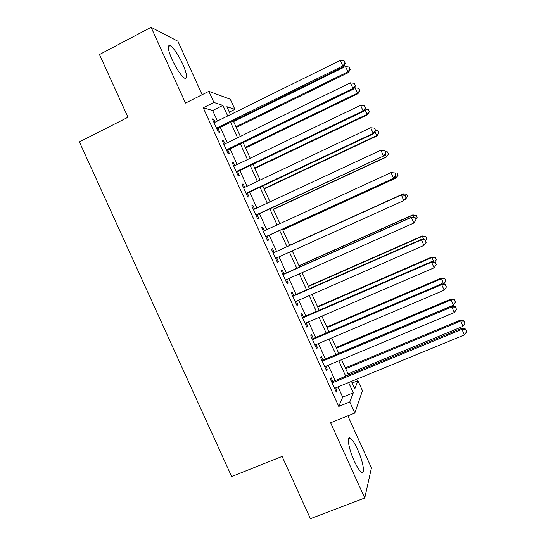 <?xml version="1.0" encoding="UTF-8"?>
<svg xmlns="http://www.w3.org/2000/svg" width="546" height="546" viewBox="0 0 546 546"><rect width="100%" height="100%" fill="white"/><g stroke="black" fill="none" stroke-linecap="round" stroke-linejoin="round"><path stroke-width="0.82" d="M357.569 449.406C354.804 443.42 352.409 439.687 350.382 438.213C346.417 435.21 348.594 448.771 354.245 460.967C357.029 466.967 359.418 470.693 361.411 472.147C365.513 475.122 363.029 461.145 357.569 449.406M182.808 64.264C178.194 54.58 173.997 48.362 170.222 45.611C167.137 44.724 167.752 49.372 172.065 59.548C176.754 69.335 180.938 75.546 184.623 78.187C187.722 79.006 187.114 74.365 182.808 64.264M352.197 383.026L357.923 380.678L362.469 390.704L354.798 413.022L349.781 401.958L353.276 392.82L348.621 382.548M202.122 94.711L177.853 41.216L151.092 27.3L99.468 54.545L127.976 117.267L79.388 141.899L231.654 476.562L282.105 456.415L310.408 518.7L364.755 498.027L371.444 467.895L347.822 415.834M217.424 121.048L212.647 110.517L203.235 107.774L213.909 102.45L208.865 91.325L230.31 99.27L234.876 109.343L226.87 106.716L230.453 114.612M229.313 112.101L234.876 109.343M332.821 381.511L331.115 377.75L330.391 379.136L336.281 392.117L336.964 390.643L335.701 387.865M323.068 360.019L321.362 356.258L320.57 357.5L326.467 370.481L327.211 369.157L325.88 366.223M313.315 338.52L311.609 334.759L310.749 335.851L316.646 348.839L317.458 347.659L316.059 344.567M303.556 317.014L301.849 313.247L300.921 314.196L306.818 327.19L307.705 326.153L306.231 322.911M293.796 295.495L292.083 291.728L291.093 292.526L296.99 305.528L297.945 304.641L296.403 301.242M284.029 273.976L282.316 270.209L281.258 270.857L287.162 283.859L288.179 283.121L286.568 279.566M274.256 252.443L272.55 248.669L271.423 249.174L277.327 262.182L278.412 261.595L276.726 257.883M264.421 230.767L262.776 227.129L261.582 227.484L267.485 240.499L268.639 240.056L266.926 236.288M254.579 209.063L252.996 205.583L251.74 205.787L257.644 218.803L258.865 218.509L257.152 214.742M244.724 187.353L243.216 184.022L241.892 184.077L247.802 197.106L249.085 196.956L247.372 193.188M234.869 165.629L233.429 162.455L232.036 162.367L237.947 175.396L239.305 175.396L237.592 171.621M225.013 143.905L223.642 140.882L222.181 140.643L228.091 153.679L229.518 153.829L227.805 150.054M203.235 107.774L338.759 406.436L342.69 397.14L338.042 386.902M335.155 380.548L328.214 365.247M325.402 359.043L318.386 343.584M315.643 337.53L308.551 321.908M305.876 316.011L298.717 300.232M296.109 294.478L288.875 278.542M286.336 272.945L279.033 256.845M276.563 251.399L269.233 235.23M266.721 229.709L259.452 213.67M256.873 207.992L249.665 192.103M247.017 186.268L239.878 170.529M237.155 164.537L230.084 148.942M227.293 142.793L220.284 127.355M215.151 122.168L213.848 119.301L212.319 118.912L218.236 131.948L219.724 132.248L218.011 128.474M354.798 413.022L330.596 422.775L364.755 498.027M338.759 406.436L349.781 401.958M151.092 27.3L185.49 103.078L208.865 91.325M351.447 381.388L354.811 388.807L357.923 380.678M233.326 120.939L240.349 136.432M243.154 142.608L250.245 158.251M252.975 164.264L260.135 180.057M262.797 185.913L270.024 201.856M272.611 207.562L279.907 223.648M282.425 229.19L289.776 245.413M292.26 250.88L299.583 267.035M302.129 272.652L309.384 288.643M312.005 294.417L319.185 310.251M321.867 316.168L328.979 331.845M331.736 337.919L338.773 353.433M341.591 359.657L348.56 375.006M227.702 115.97L222.911 105.412L213.909 102.45M345.727 376.18L338.773 360.838M335.947 354.613L328.917 339.114M326.16 333.046L319.062 317.383M316.373 311.466L309.2 295.639M306.586 289.878L299.331 273.894M296.785 268.284L289.469 252.136M286.991 246.676L279.641 230.467M277.122 224.932L269.833 208.852M267.247 203.153L260.026 187.223M257.371 181.368L250.211 165.588M247.481 159.575L240.39 143.946M237.592 137.776L230.569 122.29M212.647 110.517L222.911 105.412M342.69 397.14L353.276 392.82M212.742 119.847L213.848 119.301M222.536 141.421L223.642 140.882M232.323 162.988L233.429 162.455M242.103 184.548L243.216 184.022M251.883 206.101L252.996 205.583M261.657 227.648L262.776 227.129M271.43 249.181L272.55 248.669M277.286 262.1L278.412 261.595M287.053 283.62L288.179 283.121M296.812 305.132L297.945 304.641M306.572 326.638L307.705 326.153M316.325 348.136L317.458 347.659M326.078 369.628L327.211 369.157M335.824 391.113L336.964 390.643M216.905 129.013L343.454 66.762L342.792 65.991L216.509 128.146M345.133 63.111L344.116 60.865L345.133 63.111L342.792 65.991L340.254 60.374L214.046 122.714M343.454 66.762L345.393 63.432M344.116 60.865L340.254 60.374M236.295 127.491L348.416 72.57L345.42 66.564L233.599 121.553M235.94 126.713L347.822 71.881L350.027 69.151L350.259 69.438L349.071 67.028L350.027 69.151M345.42 66.564L349.071 67.028M350.259 69.438L348.416 72.57M226.692 150.587L353.542 89.059L352.955 88.445L226.372 149.877M355.275 85.538L354.265 83.299L355.275 85.538L352.955 88.445L350.416 82.835L223.908 144.444M353.542 89.059L355.507 85.797M354.265 83.299L350.416 82.835M236.479 172.154L363.629 111.357L363.11 110.899L236.227 171.594M365.417 107.958L364.407 105.719L365.417 107.958L363.11 110.899L360.572 105.289L233.763 166.168M363.629 111.357L365.622 108.149M364.407 105.719L360.572 105.289M246.26 193.707L373.71 133.64L373.259 133.34L246.075 193.304M375.559 130.371L374.542 128.133L375.559 130.371L373.259 133.34L370.727 127.73L243.612 187.879M373.71 133.64L375.73 130.501M374.542 128.133L370.727 127.73M256.033 215.26L383.783 155.91L255.924 215.008M385.688 152.778L384.677 150.532L385.688 152.778L383.408 155.774L380.876 150.164L253.46 209.582M383.783 155.91L385.831 152.839M384.677 150.532L380.876 150.164M245.598 147.993L357.964 93.68L355.03 87.817L353.985 88.329M245.304 147.352L357.439 93.134L359.834 90.602L358.667 88.254L359.63 90.377M355.03 87.817L358.667 88.254M359.834 90.602L357.964 93.68M254.886 168.489L367.506 114.783L364.817 109.446M254.661 167.984L367.042 114.373L369.403 111.759L368.263 109.466L369.226 111.589M365.028 109.104L368.263 109.466M369.403 111.759L367.506 114.783M264.182 188.971L377.047 135.879L374.911 131.77M264.011 188.609L376.651 135.613L378.972 132.917L377.859 130.678L378.815 132.801M375.709 130.453L377.859 130.678M378.972 132.917L377.047 135.879M273.464 209.446L386.588 156.961L385.005 154.081M273.362 209.22L386.254 156.839L388.534 154.061L387.448 151.884L388.411 153.999M385.305 151.672L387.448 151.884M388.534 154.061L386.588 156.961M265.806 236.8L393.857 178.18L265.765 236.705M395.823 175.17L393.557 178.194L391.018 172.591L394.922 172.939L395.823 175.17L394.922 172.939M263.302 231.279L391.018 172.591L394.806 172.932M393.857 178.18L395.932 175.17M282.753 229.921L396.123 178.044L395.092 176.385M282.712 229.832L395.85 178.057L398.095 175.191L397.038 173.075L397.993 175.191M398.095 175.191L396.123 178.044M406.033 197.488L405.023 195.256L406.033 197.488L403.692 200.614L275.607 258.388M405.944 197.55L403.692 200.614L401.406 194.874L273.137 252.948M273.143 252.969L401.16 195.011L404.934 195.318M405.023 195.256L401.406 194.874M403.562 195.099L403.269 193.844L289.714 245.263M404.429 199.727L405.446 199.27L405.18 198.683M406.62 194.26L407.575 196.376L406.695 194.212L403.05 193.966L289.721 245.284M407.65 196.321L405.446 199.27L407.575 196.376M403.269 193.844L406.695 194.212M282.985 274.645L411.295 217.417L413.827 223.021L285.442 280.064M282.903 274.474L411.472 217.124L415.056 217.69L416.066 219.929L415.056 217.69M415.117 217.574L411.472 217.124M413.827 223.021L416.066 219.929M413.643 217.39L412.796 214.912L298.99 265.725M416.195 215.438L417.151 217.554L416.25 215.329L412.639 215.172L299.065 265.882M417.151 217.554L415.895 219.294M412.796 214.912L416.25 215.329M292.813 296.321L421.43 239.817L423.962 245.413L295.27 301.733M292.67 295.993L421.532 239.366L421.43 239.817L425.17 240.063L426.187 242.294L425.17 240.063M425.204 239.878L421.532 239.366M423.962 245.413L426.187 242.294M423.723 239.674L422.324 235.968L308.265 286.172M425.771 236.609L426.726 238.725L425.798 236.445L422.229 236.37L308.401 286.466M426.726 238.725L425.477 240.479M422.324 235.968L425.798 236.445M302.641 317.984L431.558 262.21L434.09 267.806L305.098 323.396M302.423 317.499L431.593 261.595L431.558 262.21L435.285 262.421L436.295 264.653L435.285 262.421M435.292 262.176L431.593 261.595M434.09 267.806L436.295 264.653M312.469 339.639L441.68 284.589L444.212 290.185L314.926 345.052M312.182 339.005L441.646 283.824L441.68 284.589L445.393 284.766L446.41 287.005L445.393 284.766M445.372 284.459L441.646 283.824M444.212 290.185L446.41 287.005M322.29 361.281L451.801 306.961L454.333 312.551L324.747 366.694M321.935 360.497L451.692 306.04L451.801 306.961L455.5 307.111L456.511 309.343L455.5 307.111M455.446 306.743L451.692 306.04M454.333 312.551L456.511 309.343M332.111 382.923L461.916 329.327L464.448 334.916L334.561 388.329M331.681 381.982L461.739 328.242L461.916 329.327L465.602 329.443L466.612 331.675L465.602 329.443M465.52 329.006L461.739 328.242M464.448 334.916L466.612 331.675M433.797 261.944L431.845 257.016L317.54 306.613M435.346 257.767L436.302 259.882L435.346 257.548L431.811 257.562L317.731 307.05M436.302 259.882L434.752 262.087M431.845 257.016L435.346 257.548M443.536 284.145L441.359 278.057L326.808 327.054M444.908 278.924L445.87 281.04L444.888 278.644L441.393 278.747L327.068 327.62M445.87 281.04L443.789 284.036M441.359 278.057L444.888 278.644M338.725 353.33L453.364 305.207L450.873 299.092L336.07 347.481M454.477 300.068L455.432 302.184L454.429 299.734L450.976 299.918L336.391 348.191M455.432 302.184L453.364 305.207M450.873 299.092L454.429 299.734M348.048 373.887L462.94 326.371L460.387 320.113L345.331 367.902M464.039 321.205L464.994 323.321L463.963 320.816L464.039 321.205L460.551 321.082L345.714 368.748M464.994 323.321L462.94 326.371M460.387 320.113L463.963 320.816M350.382 438.213L348.485 438.964M170.222 45.611L168.284 46.622"/></g></svg>
